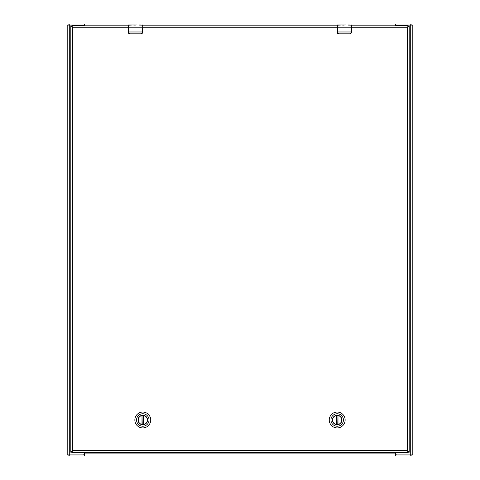 <?xml version="1.0" encoding="UTF-8"?>
<svg xmlns="http://www.w3.org/2000/svg" width="480" height="480" viewBox="0 0 480 480"><rect width="100%" height="100%" fill="white"/><g stroke="black" fill="none" stroke-linecap="round" stroke-linejoin="round"><path stroke-width="0.72" d="M395.88 452.4L395.88 454.056A0.864 0.864 0 0 0 396.744 454.92L412.8 454.92L412.8 25.08L396.744 25.08A0.864 0.864 0 0 0 395.892 25.8M84.108 25.8A0.864 0.864 0 0 0 83.256 25.08L67.2 25.08L67.2 454.92L83.256 454.92A0.864 0.864 0 0 0 84.12 454.056L84.12 452.4M68.106 25.08L68.106 24L411.894 24L411.894 25.08M395.49 24L395.49 24.624L395.922 24L395.922 25.08L410.712 25.08L410.712 454.92L395.922 454.92L395.922 456L68.106 456L68.106 454.92M395.49 25.8L395.49 24.624M84.51 24L84.51 25.8M84.51 24.624L84.078 24L84.078 25.08L84.51 25.38M84.51 456L84.51 455.376L84.078 456L84.078 454.92L69.288 454.92L69.288 25.08L84.078 25.08M395.922 25.08L395.49 25.38M411.894 454.92L411.894 456L395.922 456L395.49 455.376L395.49 452.4M84.51 452.4L84.51 455.376M395.49 456L395.49 455.376M84.078 454.92L84.51 454.62M395.922 454.92L395.49 454.62M71.88 26.88L72.744 27.744L71.88 25.986L70.8 25.986L72.744 27.744L128.4 27.744M408.12 451.32L407.256 450.456L72.744 450.456L70.8 452.214L71.88 452.214L72.744 450.456L71.88 451.32M351.6 27.744L407.256 27.744L409.2 25.986L408.12 25.986L407.256 27.744L407.256 450.456L408.12 452.214L409.2 452.214L407.256 450.456L408.12 452.214M408.12 25.986L407.256 27.744L408.12 26.88M128.4 25.8L71.88 25.8L72.744 27.744L72.744 450.456L71.88 452.214M408.12 25.8L351.6 25.8M142.8 25.8L337.2 25.8M72.096 452.4L408.12 452.4M409.2 452.214L409.2 25.986M70.8 25.986L70.8 452.214M337.194 415.428A4.566 4.566 0 0 1 341.754 419.994A4.566 4.566 0 0 1 337.194 424.554A4.566 4.566 0 0 1 332.628 419.994A4.566 4.566 0 0 1 337.194 415.428M337.194 424.728A4.734 4.734 0 0 1 333.09 417.624A4.734 4.734 0 0 1 341.292 417.624A4.734 4.734 0 0 1 337.194 424.728M337.194 413.754A6.234 6.234 0 0 1 342.594 423.108A6.234 6.234 0 0 1 331.794 423.108A6.234 6.234 0 0 1 337.194 413.754M329.256 419.994A7.938 7.938 0 0 0 337.194 427.926A7.938 7.938 0 0 0 345.132 419.994A7.938 7.938 0 0 0 337.194 412.056A7.938 7.938 0 0 0 329.256 419.994M337.758 424.494L337.986 415.524A4.536 4.536 0 0 1 337.986 424.458L337.758 424.494A4.536 4.536 0 0 1 336.624 424.494L336.396 424.458A4.536 4.536 0 0 1 336.396 415.524L336.624 424.494M337.758 415.494A4.536 4.536 0 0 0 336.624 415.494M142.794 415.428A4.566 4.566 0 0 1 147.354 419.994A4.566 4.566 0 0 1 142.794 424.554A4.566 4.566 0 0 1 138.228 419.994A4.566 4.566 0 0 1 142.794 415.428M142.794 424.728A4.734 4.734 0 0 1 138.69 417.624A4.734 4.734 0 0 1 146.892 417.624A4.734 4.734 0 0 1 142.794 424.728M142.794 413.754A6.234 6.234 0 0 1 148.194 423.108A6.234 6.234 0 0 1 137.394 423.108A6.234 6.234 0 0 1 142.794 413.754M134.856 419.994A7.938 7.938 0 0 0 142.794 427.926A7.938 7.938 0 0 0 150.732 419.994A7.938 7.938 0 0 0 142.794 412.056A7.938 7.938 0 0 0 134.856 419.994M143.358 424.494L143.586 415.524A4.536 4.536 0 0 1 143.586 424.458L143.358 424.494A4.536 4.536 0 0 1 142.224 424.494L141.996 424.458A4.536 4.536 0 0 1 141.996 415.524L142.224 424.494M143.358 415.494A4.536 4.536 0 0 0 142.224 415.494M337.2 25.584L337.2 31.98L351.384 31.98L351.384 27.816L337.416 27.816L337.416 32.526L338.64 33.828L350.16 33.828L351.6 31.98L351.6 25.152L348.318 25.08M337.2 25.152L337.416 27.816L337.416 24.936L342.738 24.936L337.2 25.194M345.624 24.936L343.254 25.068M345.156 24.978L343.218 24.936M337.416 32.526L337.2 32.496A1.44 1.44 0 0 0 337.23 32.778A1.44 1.44 0 0 1 337.2 32.496L338.64 33.936L338.118 33.84L337.2 31.98M344.178 25.08L343.416 25.08M342.738 25.08L341.832 24.936M348.174 24.936L349.38 24.936M348.474 25.068L348.024 24.936M351.6 31.98L351.6 32.496L350.16 33.936L350.682 33.84L351.6 32.496A1.44 1.44 0 0 1 351.57 32.778A1.44 1.44 0 0 0 351.6 32.496L351.384 32.526M338.64 33.828L350.16 33.828M337.266 32.928A1.44 1.44 0 0 0 337.572 33.462A1.44 1.44 0 0 1 337.266 32.928M128.4 25.584L128.4 31.98L142.584 31.98L142.584 27.816L128.616 27.816L128.616 32.526L129.84 33.828L141.36 33.828L142.8 31.98L142.8 25.152L139.518 25.08M128.4 25.152L128.616 27.816L128.616 24.936L133.938 24.936L128.4 25.194M136.824 24.936L134.454 25.068M136.356 24.978L134.418 24.936M128.616 32.526L128.4 32.496A1.44 1.44 0 0 0 128.43 32.778A1.44 1.44 0 0 1 128.4 32.496L129.84 33.936L129.318 33.84L128.4 31.98M135.378 25.08L134.616 25.08M133.938 25.08L133.032 24.936M139.374 24.936L140.58 24.936M139.674 25.068L139.224 24.936M142.8 31.98L142.8 32.496L141.36 33.936L141.882 33.84L142.8 32.496A1.44 1.44 0 0 1 142.77 32.778A1.44 1.44 0 0 0 142.8 32.496L142.584 32.526M129.84 33.828L141.36 33.828M128.466 32.928A1.44 1.44 0 0 0 128.772 33.462A1.44 1.44 0 0 1 128.466 32.928M410.742 24L410.742 25.08M69.258 24L69.258 25.08M69.258 456L69.258 454.92M395.49 453.912L84.51 453.912M410.742 456L410.742 454.92M142.8 27.744L337.2 27.744M337.986 415.524L337.986 424.458M336.396 424.458L336.396 415.524M143.586 415.524L143.586 424.458M141.996 424.458L141.996 415.524M351.6 27.816L351.384 24.936M142.8 27.816L142.584 24.936"/></g></svg>
